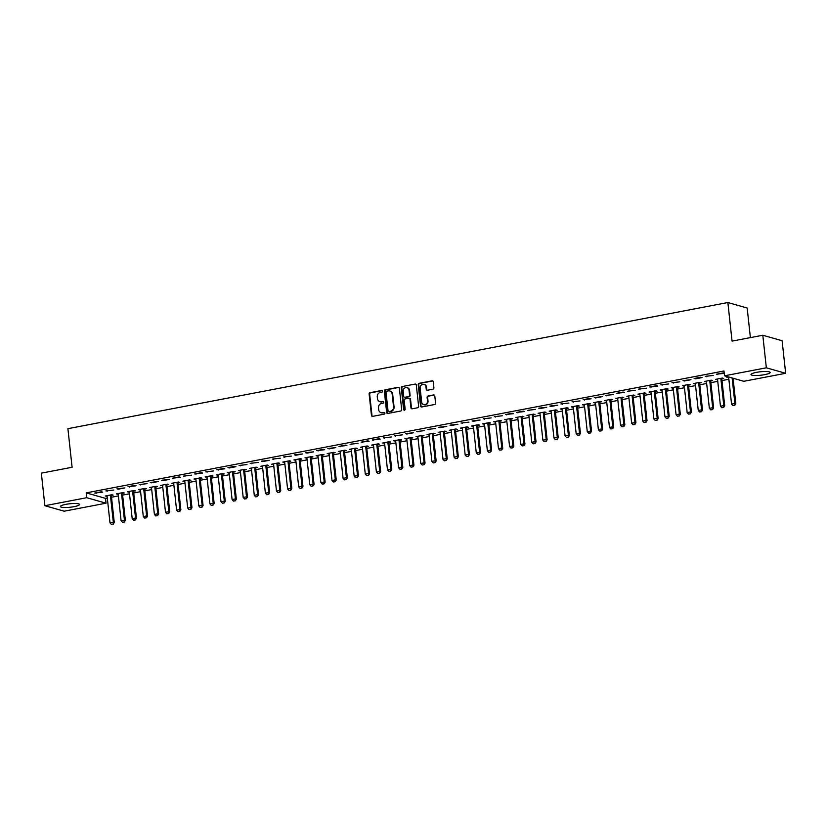 <?xml version="1.0" encoding="UTF-8"?>
<svg xmlns="http://www.w3.org/2000/svg" width="827" height="827" viewBox="0 0 827 827"><rect width="100%" height="100%" fill="white"/><g stroke="black" fill="none" stroke-linecap="round" stroke-linejoin="round"><path stroke-width="1.24" d="M382.529 391.15A0.848 0.765 -74.1 0 0 381.681 390.468L370.103 392.68A1.209 1.085 -74.1 0 0 369.142 394.076L371.457 415.381A1.209 1.085 -74.1 0 0 372.677 416.353L384.255 414.141A0.848 0.765 -74.1 0 0 384.39 412.497A0.848 0.765 -74.1 0 0 384.069 412.487L382.57 412.776A3.877 3.484 -74.1 0 1 378.673 409.654L378.477 407.876A3.877 3.484 -74.1 0 1 381.557 403.421L383.056 403.131A0.848 0.765 -74.1 0 0 383.201 401.488A0.848 0.765 -74.1 0 0 382.87 401.477L381.371 401.767A3.877 3.484 -74.1 0 1 377.474 398.645L377.288 396.867A3.877 3.484 -74.1 0 1 380.358 392.411L381.857 392.122A0.848 0.765 -74.1 0 0 382.529 391.15M382.25 390.613A0.848 0.765 -74.1 0 0 382.198 390.613L370.62 392.825A1.209 1.085 -74.1 0 0 369.659 394.221L371.974 415.526A1.209 1.085 -74.1 0 0 372.491 416.374M384.638 412.632A0.848 0.765 -74.1 0 0 384.596 412.632L382.57 412.776M382.87 401.477L383.397 401.622A0.848 0.765 -74.1 0 0 383.397 401.622L381.371 401.767M764.634 374.652A9.624 1.747 -6.2 0 1 750.999 374.538A9.624 1.747 -6.2 0 1 756.498 372.346A9.624 1.747 -6.2 0 1 770.133 372.46A9.624 1.747 -6.2 0 1 764.634 374.652M74.048 506.662A9.624 1.747 -6.2 0 1 60.402 506.548A9.624 1.747 -6.2 0 1 65.902 504.346A9.624 1.747 -6.2 0 1 79.537 504.46A9.624 1.747 -6.2 0 1 74.048 506.662M432.945 389.186A1.209 1.085 -74.1 0 0 433.906 387.791L433.255 381.816A1.209 1.085 -74.1 0 0 432.035 380.844L419.186 383.304A1.209 1.085 -74.1 0 0 418.224 384.689L420.54 405.995A1.209 1.085 -74.1 0 0 421.76 406.977L434.609 404.517A1.209 1.085 -74.1 0 0 435.571 403.121L434.785 395.906A1.209 1.085 -74.1 0 0 433.565 394.934L428.066 395.978A1.209 1.085 -74.1 0 0 427.104 397.373L427.497 400.95A3.236 2.905 -74.1 0 1 423.693 404.63A3.236 2.905 -74.1 0 1 421.667 402.067L420.147 388.039A3.236 2.905 -74.1 0 1 425.967 386.922L426.225 389.259A1.209 1.085 -74.1 0 0 427.445 390.241L432.945 389.186M724.493 375.799L766.34 367.808L785.65 373.297L743.804 381.299L724.493 375.799L723.966 370.982L86.204 492.882L86.732 497.709L106.042 503.198L64.196 511.2L44.885 505.71L86.732 497.709M44.885 505.71L41.35 473.147L72.094 467.265L67.907 428.675L727.863 302.527L732.05 341.117L762.804 335.245L766.34 367.808M399.379 388.297A1.209 1.085 -74.1 0 0 398.159 387.315L385.299 389.775A1.209 1.085 -74.1 0 0 384.338 391.171L386.654 412.477A1.209 1.085 -74.1 0 0 387.873 413.448L400.733 410.998A1.209 1.085 -74.1 0 0 401.684 409.603L399.379 388.297M402.242 386.54L415.102 384.079A1.209 1.085 -74.1 0 1 416.312 385.051L418.627 406.367A1.209 1.085 -74.1 0 1 417.666 407.752L412.166 408.807A1.209 1.085 -74.1 0 1 410.947 407.835L410.006 399.193A1.209 1.085 -74.1 0 0 408.796 398.211L405.147 398.914A1.209 1.085 -74.1 0 0 404.186 400.309L405.158 409.303A0.848 0.765 -74.1 0 1 403.638 409.592L401.281 387.925A1.209 1.085 -74.1 0 1 402.242 386.54L415.102 384.079M750.389 337.612L747.174 308.016L727.863 302.527M705.224 376.357L713.184 375.458L705.224 376.357M721.888 378.756L723.625 378.425L722.322 378.053L715.665 379.335L717.557 379.583M683.019 380.606L684.332 380.978L690.99 379.707L683.019 380.606M699.694 383.004L701.43 382.674L700.118 382.301L693.46 383.573L695.362 383.831M660.825 384.844L668.785 383.945L660.825 384.844M677.499 387.243L679.225 386.912L677.923 386.54L671.266 387.811L673.168 388.07M638.63 389.093L646.59 388.194L638.63 389.093M655.294 391.491L657.031 391.161L655.728 390.789L649.071 392.06L650.963 392.318M616.425 393.332L624.395 392.432L623.082 392.06L616.425 393.332M633.1 395.73L634.836 395.399L633.523 395.027L626.866 396.298L628.768 396.557M594.231 397.58L595.533 397.952L602.19 396.671L594.231 397.58M610.895 399.979L612.631 399.648L611.329 399.276L604.671 400.547L606.573 400.806M572.036 401.819L579.996 400.919L572.036 401.819M588.7 404.217L590.437 403.886L589.134 403.514L582.466 404.785L584.369 405.044M549.831 406.067L551.133 406.439L557.801 405.158L549.831 406.067M566.505 408.466L568.232 408.135L566.929 407.763L560.272 409.034L562.174 409.293M527.636 410.306L535.596 409.406L527.636 410.306M544.3 412.704L546.037 412.373L544.735 412.001L538.077 413.273L539.969 413.531M505.431 414.554L513.402 413.645L512.099 413.273L505.431 414.554M522.106 416.953L523.842 416.612L522.53 416.25L515.872 417.521L517.774 417.78M483.237 418.793L491.197 417.893L483.237 418.793M499.911 421.191L501.638 420.86L500.335 420.488L493.678 421.76L495.58 422.018M461.042 423.031L469.002 422.132L461.042 423.031M477.706 425.429L479.443 425.099L478.14 424.727L471.483 426.008L473.375 426.267M438.837 427.28L440.15 427.652L446.807 426.381L438.837 427.28M455.512 429.678L457.248 429.347L455.935 428.975L449.278 430.247L451.18 430.505M416.643 431.518L424.602 430.619L416.643 431.518M433.307 433.917L435.043 433.586L433.741 433.214L427.083 434.495L428.986 434.744M394.448 435.767L402.408 434.868L394.448 435.767M411.112 438.165L412.849 437.834L411.546 437.462L404.879 438.734L406.781 438.992M372.243 440.005L380.213 439.106L378.9 438.734L372.243 440.005M388.917 442.404L390.654 442.073L389.341 441.701L382.684 442.972L384.586 443.231M350.048 444.254L358.008 443.355L350.048 444.254M366.712 446.652L368.449 446.322L367.147 445.949L360.489 447.221L362.391 447.479M327.843 448.492L329.156 448.865L335.814 447.593L327.843 448.492M344.518 450.891L346.255 450.56L344.952 450.188L338.284 451.459L340.186 451.718M305.649 452.741L306.951 453.113L313.619 451.831L305.649 452.741M322.323 455.139L324.05 454.809L322.747 454.437L316.09 455.708L317.992 455.966M283.454 456.98L291.414 456.08L283.454 456.98M300.118 459.378L301.855 459.047L300.552 458.675L293.895 459.946L295.787 460.205M261.249 461.228L262.562 461.6L269.22 460.319L261.249 461.228M277.924 463.627L279.66 463.296L278.348 462.924L271.69 464.195L273.592 464.454M239.055 465.467L247.015 464.567L239.055 465.467M255.729 467.865L257.455 467.534L256.153 467.162L249.496 468.433L251.398 468.692M216.86 469.715L224.82 468.806L223.517 468.433L216.86 469.715M233.524 472.114L235.261 471.772L233.958 471.411L227.291 472.682L229.193 472.941M194.655 473.954L202.625 473.054L201.312 472.682L194.655 473.954M211.33 476.352L213.066 476.021L211.753 475.649L205.096 476.921L206.998 477.179M172.461 478.202L180.42 477.293L179.118 476.921L172.461 478.202M189.125 480.59L190.861 480.26L189.559 479.887L182.901 481.169L184.803 481.428M150.256 482.441L151.568 482.813L158.226 481.541L150.256 482.441M166.93 484.839L168.667 484.508L167.364 484.136L160.696 485.408L162.599 485.666M128.061 486.679L136.031 485.78L134.718 485.408L128.061 486.679M144.735 489.077L146.462 488.747L145.159 488.375L138.502 489.656L140.404 489.904M105.866 490.928L113.826 490.029L105.866 490.928M122.53 493.326L124.267 492.995L122.965 492.623L116.307 493.895L118.199 494.153M86.204 492.882L105.525 498.371L107.303 498.04M111.521 497.234L118.395 495.911M122.623 495.104L129.498 493.791M133.716 492.985L140.6 491.672M144.818 490.866L151.692 489.553M155.921 488.747L162.795 487.423M167.023 486.617L173.897 485.304M178.115 484.498L184.99 483.185M189.218 482.379L196.092 481.066M200.32 480.26L207.195 478.947M211.412 478.13L218.297 476.817M222.515 476.011L229.389 474.698M233.617 473.892L240.492 472.579M244.709 471.772L251.594 470.46M255.812 469.653L262.686 468.33M266.914 467.524L273.789 466.211M278.006 465.405L284.891 464.092M289.109 463.285L295.983 461.973M300.211 461.166L307.086 459.843M311.303 459.037L318.188 457.724M322.406 456.917L329.28 455.605M333.508 454.798L340.383 453.485M344.601 452.679L351.485 451.356M355.703 450.55L362.577 449.237M366.806 448.43L373.68 447.118M377.908 446.311L384.782 444.998M389 444.192L395.875 442.879M400.103 442.073L406.977 440.75M411.205 439.943L418.08 438.63M422.297 437.824L429.182 436.511M433.4 435.705L440.274 434.392M444.502 433.586L451.377 432.263M455.594 431.456L462.479 430.143M466.697 429.337L473.571 428.024M477.799 427.218L484.674 425.905M488.891 425.099L495.776 423.775M499.994 422.969L506.868 421.656M511.096 420.85L517.971 419.537M522.188 418.731L529.073 417.418M533.291 416.612L540.165 415.299M544.393 414.482L551.268 413.169M555.486 412.363L562.37 411.05M566.588 410.244L573.462 408.931M577.691 408.125L584.565 406.812M588.793 406.005L595.667 404.682M599.885 403.876L606.77 402.563M610.988 401.757L617.862 400.444M622.09 399.637L628.965 398.325M633.182 397.518L640.067 396.195M644.285 395.389L651.159 394.076M655.387 393.27L662.262 391.957M666.479 391.15L673.364 389.837M677.582 389.031L684.456 387.718M688.684 386.902L695.559 385.589M699.776 384.782L706.661 383.47M710.879 382.663L717.753 381.35M721.981 380.544L728.856 379.231M111.438 495.445L113.165 495.115L111.862 494.742L105.205 496.014L107.107 496.272M94.764 493.047L102.734 492.148L101.421 491.776L94.764 493.047M133.633 491.207L135.37 490.876L134.067 490.504L127.399 491.776L129.301 492.034M116.958 488.809L118.271 489.181L124.929 487.899L116.958 488.809M155.827 486.958L157.564 486.627L156.262 486.255L149.604 487.527L151.506 487.785M139.163 484.56L147.123 483.661L139.163 484.56M178.032 482.72L179.769 482.389L178.456 482.017L171.799 483.288L173.701 483.547M161.358 480.322L162.661 480.694L169.328 479.412L161.358 480.322M200.227 478.471L201.964 478.14L200.661 477.768L193.994 479.04L195.896 479.298M183.563 476.073L191.523 475.174L183.563 476.073M222.422 474.233L224.158 473.902L222.856 473.53L216.198 474.801L218.101 475.06M205.758 471.835L213.717 470.935L205.758 471.835M244.627 469.984L246.363 469.653L245.05 469.281L238.393 470.553L240.295 470.811M227.952 467.586L229.265 467.958L235.922 466.686L234.61 466.314L227.952 467.586M266.821 465.746L268.558 465.415L267.255 465.043L260.598 466.314L262.49 466.573M250.157 463.347L258.117 462.448L250.157 463.347M289.026 461.497L290.753 461.166L289.45 460.794L282.793 462.076L284.695 462.324M272.352 459.099L280.312 458.199L272.352 459.099M311.221 457.259L312.957 456.928L311.645 456.556L304.987 457.827L306.889 458.086M294.546 454.86L295.859 455.232L302.517 453.961L294.546 454.86M333.415 453.01L335.152 452.679L333.85 452.307L327.192 453.589L329.084 453.847M316.751 450.622L324.711 449.712L323.409 449.34L316.751 450.622M355.62 448.772L357.347 448.441L356.044 448.069L349.387 449.34L351.289 449.599M338.946 446.373L346.916 445.474L345.603 445.102L338.946 446.373M377.815 444.533L379.552 444.192L378.249 443.83L371.581 445.102L373.484 445.36M361.141 442.135L369.111 441.225L367.808 440.853L361.141 442.135M400.01 440.284L401.746 439.954L400.444 439.582L393.786 440.853L395.688 441.111M383.346 437.886L391.305 436.987L383.346 437.886M422.215 436.046L423.951 435.715L422.638 435.343L415.981 436.615L417.883 436.873M405.54 433.648L406.843 434.02L413.51 432.738L405.54 433.648M444.409 431.797L446.146 431.467L444.843 431.094L438.176 432.366L440.078 432.624M427.745 429.399L435.705 428.5L427.745 429.399M466.614 427.559L468.34 427.228L467.038 426.856L460.381 428.128L462.283 428.386M449.94 425.161L451.242 425.533L457.9 424.251L449.94 425.161M488.809 423.31L490.545 422.979L489.233 422.607L482.575 423.879L484.477 424.137M472.134 420.912L473.447 421.284L480.105 420.013L472.134 420.912M511.003 419.072L512.74 418.741L511.437 418.369L504.78 419.64L506.672 419.899M494.339 416.674L502.299 415.774L494.339 416.674M533.208 414.823L534.935 414.492L533.632 414.12L526.975 415.392L528.877 415.65M516.534 412.425L524.504 411.526L523.191 411.153L516.534 412.425M555.403 410.585L557.14 410.254L555.837 409.882L549.169 411.153L551.071 411.412M538.728 408.187L540.041 408.559L546.699 407.287L538.728 408.187M577.597 406.336L579.334 406.005L578.032 405.633L571.374 406.915L573.276 407.163M560.933 403.938L568.893 403.038L560.933 403.938M599.802 402.098L601.539 401.767L600.226 401.395L593.569 402.666L595.471 402.925M583.128 399.699L591.098 398.8L589.785 398.428L583.128 399.699M621.997 397.849L623.734 397.518L622.431 397.146L615.764 398.428L617.666 398.676M605.333 395.451L613.293 394.551L605.333 395.451M644.192 393.611L645.928 393.28L644.626 392.908L637.968 394.179L639.871 394.438M627.528 391.212L635.487 390.313L627.528 391.212M666.397 389.372L668.133 389.031L666.82 388.669L660.163 389.941L662.065 390.199M649.722 386.974L657.692 386.064L656.39 385.692L649.722 386.974M688.591 385.124L690.328 384.793L689.025 384.421L682.368 385.692L684.26 385.951M671.927 382.725L679.887 381.826L671.927 382.725M710.796 380.885L712.523 380.554L711.22 380.182L704.563 381.454L706.465 381.712M694.122 378.487L695.424 378.859L702.082 377.577L700.779 377.205L694.122 378.487M728.36 376.905L726.757 377.205L728.659 377.463M716.316 374.238L724.225 373.349L722.984 372.967L716.316 374.238M762.804 335.245L782.115 340.734L785.65 373.297M105.525 498.371L106.042 503.198M106.507 496.386L106.445 495.776M96.066 493.419L96.004 492.809M117.61 494.267L117.537 493.657M107.169 491.3L107.107 490.69M128.712 492.148L128.64 491.538M118.271 489.181L118.199 488.571M139.804 490.018L139.742 489.419M129.363 487.051L129.301 486.452M150.907 487.899L150.845 487.289M140.466 484.932L140.404 484.322M162.009 485.78L161.937 485.17M151.568 482.813L151.496 482.203M173.101 483.661L173.039 483.051M162.661 480.694L162.599 480.084M184.204 481.541L184.142 480.932M173.763 478.564L173.701 477.965M195.306 479.412L195.234 478.802M184.866 476.445L184.793 475.835M206.399 477.293L206.336 476.683M195.958 474.326L195.896 473.716M217.501 475.174L217.439 474.564M207.06 472.207L206.998 471.597M228.603 473.054L228.531 472.444M218.163 470.077L218.09 469.478M239.696 470.925L239.634 470.325M229.265 467.958L229.193 467.348M250.798 468.806L250.736 468.196M240.357 465.839L240.295 465.229M261.901 466.686L261.828 466.077M251.46 463.72L251.387 463.11M272.993 464.567L272.931 463.957M262.562 461.6L262.49 460.99M284.095 462.438L284.033 461.838M273.654 459.471L273.592 458.871M295.198 460.319L295.125 459.709M284.757 457.352L284.695 456.742M306.3 458.199L306.228 457.589M295.859 455.232L295.787 454.623M317.392 456.08L317.33 455.47M306.951 453.113L306.889 452.503M328.495 453.961L328.422 453.351M318.054 450.984L317.992 450.384M339.597 451.831L339.525 451.222M329.156 448.865L329.084 448.255M350.689 449.712L350.627 449.102M340.248 446.745L340.186 446.135M361.792 447.593L361.73 446.983M351.351 444.626L351.289 444.016M372.894 445.474L372.822 444.864M362.453 442.497L362.381 441.897M383.986 443.344L383.924 442.745M373.546 440.377L373.484 439.768M395.089 441.225L395.027 440.615M384.648 438.258L384.586 437.648M406.191 439.106L406.119 438.496M395.751 436.139L395.678 435.529M417.284 436.987L417.221 436.377M406.843 434.02L406.781 433.41M428.386 434.857L428.324 434.258M417.945 431.89L417.883 431.291M439.488 432.738L439.416 432.128M429.048 429.771L428.975 429.161M450.581 430.619L450.519 430.009M440.15 427.652L440.078 427.042M461.683 428.5L461.621 427.89M451.242 425.533L451.18 424.923M472.786 426.381L472.713 425.771M462.345 423.403L462.283 422.804M483.878 424.251L483.816 423.641M473.447 421.284L473.375 420.674M494.98 422.132L494.918 421.522M484.539 419.165L484.477 418.555M506.083 420.013L506.01 419.403M495.642 417.046L495.58 416.436M517.185 417.893L517.113 417.284M506.744 414.916L506.672 414.317M528.277 415.764L528.215 415.164M517.836 412.797L517.774 412.187M539.38 413.645L539.318 413.035M528.939 410.678L528.877 410.068M550.482 411.526L550.41 410.916M540.041 408.559L539.969 407.949M561.574 409.406L561.512 408.796M551.133 406.439L551.071 405.83M572.677 407.277L572.615 406.677M562.236 404.31L562.174 403.71M583.779 405.158L583.707 404.548M573.338 402.191L573.266 401.581M594.871 403.038L594.809 402.429M584.431 400.072L584.369 399.462M605.974 400.919L605.912 400.309M595.533 397.952L595.471 397.342M617.076 398.8L617.004 398.19M606.636 395.823L606.563 395.223M628.169 396.671L628.106 396.061M617.728 393.704L617.666 393.094M639.271 394.551L639.209 393.941M628.83 391.584L628.768 390.975M650.373 392.432L650.301 391.822M639.933 389.465L639.86 388.855M661.466 390.313L661.404 389.703M651.035 387.336L650.963 386.736M672.568 388.183L672.506 387.584M662.127 385.217L662.065 384.607M683.671 386.064L683.598 385.454M673.23 383.097L673.168 382.487M694.763 383.945L694.701 383.335M684.332 380.978L684.26 380.368M705.865 381.826L705.803 381.216M695.424 378.859L695.362 378.249M716.968 379.696L716.895 379.097M706.527 376.73L706.465 376.12M728.07 377.577L727.998 376.967M717.629 374.61L717.557 374M380.172 401.767A3.877 3.484 -74.1 0 0 381.898 401.912M381.361 412.776A3.877 3.484 -74.1 0 0 383.097 412.921M398.862 387.45A1.209 1.085 -74.1 0 0 398.676 387.47L385.827 389.92A1.209 1.085 -74.1 0 0 384.865 391.316L387.181 412.621A1.209 1.085 -74.1 0 0 387.687 413.469M386.674 391.202A0.848 0.765 -74.1 0 0 386.002 392.174L388.039 410.885A0.848 0.765 -74.1 0 0 388.886 411.567L390.468 411.267A3.877 3.484 -74.1 0 0 393.549 406.812L392.153 394.024A3.877 3.484 -74.1 0 0 388.256 390.902L386.674 391.202M388.845 411.577A0.848 0.765 -74.1 0 0 389.414 411.712L388.886 411.567M389.993 391.047A3.877 3.484 -74.1 0 1 392.68 394.169L394.065 406.956A3.877 3.484 -74.1 0 1 390.995 411.412L389.414 411.712M409.499 398.345A1.209 1.085 -74.1 0 1 410.533 399.338L411.474 407.98A1.209 1.085 -74.1 0 0 411.98 408.827M402.759 386.685A1.209 1.085 -74.1 0 0 401.798 388.08L404.155 409.737A0.848 0.765 -74.1 0 0 404.444 410.285M409.034 390.22A3.236 2.905 -74.1 0 0 407.008 387.667A3.236 2.905 -74.1 0 0 403.204 391.336L403.741 396.278A1.209 1.085 -74.1 0 0 404.961 397.26L408.61 396.557A1.209 1.085 -74.1 0 0 409.572 395.161L409.034 390.22L409.561 390.375A3.236 2.905 -74.1 0 0 407.266 387.749M404.775 397.27A1.209 1.085 -74.1 0 0 405.488 397.405L404.961 397.26M409.561 390.375L410.099 395.316A1.209 1.085 -74.1 0 1 409.138 396.702L405.488 397.405M424.199 384.452A3.236 2.905 -74.1 0 1 426.494 387.077L426.742 389.414A1.209 1.085 -74.1 0 0 427.259 390.261M423.962 404.682A3.236 2.905 -74.1 0 0 428.014 401.105L427.497 400.95M434.278 395.058A1.209 1.085 -74.1 0 0 434.092 395.079L428.593 396.133A1.209 1.085 -74.1 0 0 427.631 397.518L428.014 401.105M432.748 380.968A1.209 1.085 -74.1 0 0 432.562 380.989L419.702 383.449A1.209 1.085 -74.1 0 0 418.741 384.844L421.057 406.15A1.209 1.085 -74.1 0 0 421.563 406.998M106.89 495.693L107.024 496.024A1.23 1.106 105.9 0 1 107.117 496.376L110.001 522.912L113.33 522.271L110.446 495.745A1.23 1.106 105.9 0 1 110.467 495.363L110.529 495.001M113.061 524.111L111.397 524.432L113.216 524.153L113.33 522.271L114.271 522.54L111.387 496.004A1.23 1.106 105.9 0 1 111.397 495.631L111.542 494.804M110.001 522.912L111.397 524.432M113.216 524.153L114.271 522.54M117.992 493.574L118.127 493.905A1.23 1.106 105.9 0 1 118.22 494.257L121.104 520.793L124.432 520.152L121.548 493.616A1.23 1.106 105.9 0 1 121.559 493.243L121.621 492.882M124.164 521.992L122.499 522.313L124.319 522.033L124.432 520.152L125.373 520.421L122.489 493.884A1.23 1.106 105.9 0 1 122.499 493.512L122.644 492.685M121.104 520.793L122.499 522.313M124.319 522.033L125.373 520.421M129.084 491.455L129.229 491.776A1.23 1.106 105.9 0 1 129.322 492.137L132.196 518.663L135.535 518.033L132.651 491.496A1.23 1.106 105.9 0 1 132.661 491.124L132.723 490.752M135.256 519.873L133.592 520.183L135.421 519.914L135.535 518.033L136.465 518.302L133.592 491.765A1.23 1.106 105.9 0 1 133.602 491.393L133.747 490.566M132.196 518.663L133.592 520.183M135.421 519.914L136.465 518.302M140.187 489.326L140.321 489.656A1.23 1.106 105.9 0 1 140.414 490.008L143.298 516.544L146.627 515.914L143.743 489.377A1.23 1.106 105.9 0 1 143.764 489.005L143.826 488.633M146.358 517.743L144.694 518.064L146.513 517.795L146.627 515.914L147.568 516.172L144.684 489.646A1.23 1.106 105.9 0 1 144.704 489.264L144.839 488.437M143.298 516.544L144.694 518.064M146.513 517.795L147.568 516.172M151.289 487.206L151.424 487.537A1.23 1.106 105.9 0 1 151.517 487.889L154.401 514.425L157.73 513.784L154.845 487.258A1.23 1.106 105.9 0 1 154.856 486.876L154.918 486.514M157.461 515.624L155.796 515.945L157.616 515.666L157.73 513.784L158.67 514.053L155.786 487.527A1.23 1.106 105.9 0 1 155.796 487.144L155.941 486.317M154.401 514.425L155.796 515.945M157.616 515.666L158.67 514.053M162.381 485.087L162.526 485.418A1.23 1.106 105.9 0 1 162.619 485.769L165.503 512.306L168.832 511.665L165.948 485.129A1.23 1.106 105.9 0 1 165.958 484.756L166.02 484.395M168.553 513.505L166.889 513.825L168.718 513.546L168.832 511.665L169.773 511.934L166.889 485.397A1.23 1.106 105.9 0 1 166.899 485.025L167.044 484.198M165.503 512.306L166.889 513.825M168.718 513.546L169.773 511.934M173.484 482.968L173.618 483.288A1.23 1.106 105.9 0 1 173.711 483.65L176.596 510.176L179.924 509.546L177.04 483.009A1.23 1.106 105.9 0 1 177.061 482.637L177.123 482.265M179.655 511.386L177.991 511.696L179.81 511.427L179.924 509.546L180.865 509.814L177.981 483.278A1.23 1.106 105.9 0 1 178.001 482.906L178.146 482.079M176.596 510.176L177.991 511.696M179.81 511.427L180.865 509.814M184.586 480.838L184.721 481.169A1.23 1.106 105.9 0 1 184.814 481.531L187.698 508.057L191.027 507.427L188.142 480.89A1.23 1.106 105.9 0 1 188.153 480.518L188.225 480.146M190.758 509.256L189.094 509.577L190.913 509.308L191.027 507.427L191.967 507.685L189.083 481.159A1.23 1.106 105.9 0 1 189.094 480.776L189.238 479.949M187.698 508.057L189.094 509.577M190.913 509.308L191.967 507.685M195.679 478.719L195.823 479.05A1.23 1.106 105.9 0 1 195.916 479.402L198.8 505.938L202.129 505.297L199.245 478.771A1.23 1.106 105.9 0 1 199.255 478.388L199.317 478.027M201.85 507.137L200.186 507.458L202.015 507.189L202.129 505.297L203.07 505.566L200.186 479.04A1.23 1.106 105.9 0 1 200.196 478.657L200.341 477.83M198.8 505.938L200.186 507.458M202.015 507.189L203.07 505.566M206.781 476.6L206.926 476.931A1.23 1.106 105.9 0 1 207.008 477.282L209.893 503.819L213.221 503.178L210.347 476.652A1.23 1.106 105.9 0 1 210.358 476.269L210.42 475.907M212.952 505.018L211.288 505.338L213.108 505.059L213.221 503.178L214.162 503.447L211.278 476.91A1.23 1.106 105.9 0 1 211.298 476.538L211.443 475.711M209.893 503.819L211.288 505.338M213.108 505.059L214.162 503.447M217.883 474.481L218.018 474.801A1.23 1.106 105.9 0 1 218.111 475.163L220.995 501.7L224.324 501.059L221.44 474.522A1.23 1.106 105.9 0 1 221.45 474.15L221.522 473.788M224.055 502.899L222.391 503.219L224.21 502.94L224.324 501.059L225.264 501.327L222.38 474.791A1.23 1.106 105.9 0 1 222.391 474.419L222.535 473.592M220.995 501.7L222.391 503.219M224.21 502.94L225.264 501.327M228.976 472.362L229.12 472.682A1.23 1.106 105.9 0 1 229.213 473.044L232.098 499.57L235.426 498.939L232.542 472.403A1.23 1.106 105.9 0 1 232.552 472.031L232.614 471.659M235.157 500.78L233.483 501.09L235.313 500.821L235.426 498.939L236.367 499.208L233.483 472.672A1.23 1.106 105.9 0 1 233.493 472.3L233.638 471.462M232.098 499.57L233.483 501.09M235.313 500.821L236.367 499.208M240.078 470.232L240.223 470.563A1.23 1.106 105.9 0 1 240.306 470.914L243.19 497.451L246.518 496.81L243.645 470.284A1.23 1.106 105.9 0 1 243.655 469.901L243.717 469.54M246.25 498.65L244.585 498.97L246.405 498.702L246.518 496.81L247.459 497.079L244.575 470.553A1.23 1.106 105.9 0 1 244.596 470.17L244.74 469.343M243.19 497.451L244.585 498.97M246.405 498.702L247.459 497.079M251.181 468.113L251.315 468.444A1.23 1.106 105.9 0 1 251.408 468.795L254.292 495.332L257.621 494.691L254.737 468.165A1.23 1.106 105.9 0 1 254.747 467.782L254.819 467.42M257.352 496.531L255.688 496.851L257.507 496.572L257.621 494.691L258.562 494.959L255.677 468.423A1.23 1.106 105.9 0 1 255.688 468.051L255.832 467.224M254.292 495.332L255.688 496.851M257.507 496.572L258.562 494.959M262.283 465.994L262.417 466.325A1.23 1.106 105.9 0 1 262.51 466.676L265.395 493.212L268.723 492.572L265.839 466.035A1.23 1.106 105.9 0 1 265.849 465.663L265.912 465.301M268.455 494.412L266.79 494.732L268.61 494.453L268.723 492.572L269.664 492.84L266.78 466.304A1.23 1.106 105.9 0 1 266.79 465.932L266.935 465.105M265.395 493.212L266.79 494.732M268.61 494.453L269.664 492.84M273.375 463.875L273.52 464.195A1.23 1.106 105.9 0 1 273.613 464.557L276.487 491.083L279.815 490.452L276.942 463.916A1.23 1.106 105.9 0 1 276.952 463.544L277.014 463.172M279.547 492.292L277.882 492.603L279.702 492.334L279.815 490.452L280.756 490.721L277.882 464.185A1.23 1.106 105.9 0 1 277.893 463.813L278.037 462.986M276.487 491.083L277.882 492.603M279.702 492.334L280.756 490.721M284.478 461.745L284.612 462.076A1.23 1.106 105.9 0 1 284.705 462.427L287.589 488.964L290.918 488.333L288.034 461.797A1.23 1.106 105.9 0 1 288.054 461.425L288.116 461.052M290.649 490.163L288.985 490.483L290.804 490.215L290.918 488.333L291.859 488.592L288.974 462.066A1.23 1.106 105.9 0 1 288.985 461.683L289.13 460.856M287.589 488.964L288.985 490.483M290.804 490.215L291.859 488.592M295.58 459.626L295.715 459.957A1.23 1.106 105.9 0 1 295.808 460.308L298.692 486.845L302.02 486.204L299.136 459.678A1.23 1.106 105.9 0 1 299.147 459.295L299.209 458.933M301.752 488.044L300.087 488.364L301.907 488.085L302.02 486.204L302.961 486.472L300.077 459.946A1.23 1.106 105.9 0 1 300.087 459.564L300.232 458.737M298.692 486.845L300.087 488.364M301.907 488.085L302.961 486.472M306.672 457.507L306.817 457.838A1.23 1.106 105.9 0 1 306.91 458.189L309.784 484.725L313.123 484.084L310.239 457.548A1.23 1.106 105.9 0 1 310.249 457.176L310.311 456.814M312.844 485.925L311.179 486.245L312.999 485.966L313.123 484.084L314.053 484.353L311.179 457.817A1.23 1.106 105.9 0 1 311.19 457.445L311.334 456.618M309.784 484.725L311.179 486.245M312.999 485.966L314.053 484.353M317.775 455.388L317.909 455.708A1.23 1.106 105.9 0 1 318.002 456.07L320.886 482.596L324.215 481.965L321.331 455.429A1.23 1.106 105.9 0 1 321.352 455.057L321.414 454.685M323.946 483.805L322.282 484.115L324.101 483.847L324.215 481.965L325.156 482.234L322.272 455.698A1.23 1.106 105.9 0 1 322.282 455.326L322.427 454.499M320.886 482.596L322.282 484.115M324.101 483.847L325.156 482.234M328.877 453.258L329.012 453.589A1.23 1.106 105.9 0 1 329.105 453.951L331.989 480.477L335.317 479.846L332.433 453.31A1.23 1.106 105.9 0 1 332.444 452.938L332.506 452.565M335.049 481.676L333.384 481.996L335.204 481.727L335.317 479.846L336.258 480.105L333.374 453.578A1.23 1.106 105.9 0 1 333.384 453.196L333.529 452.369M331.989 480.477L333.384 481.996M335.204 481.727L336.258 480.105M339.969 451.139L340.114 451.47A1.23 1.106 105.9 0 1 340.207 451.821L343.081 478.357L346.42 477.717L343.536 451.191A1.23 1.106 105.9 0 1 343.546 450.808L343.608 450.446M346.141 479.557L344.477 479.877L346.306 479.608L346.42 477.717L347.35 477.985L344.477 451.459A1.23 1.106 105.9 0 1 344.487 451.077L344.632 450.25M343.081 478.357L344.477 479.877M346.306 479.608L347.35 477.985M351.072 449.02L351.206 449.35A1.23 1.106 105.9 0 1 351.299 449.702L354.183 476.238L357.512 475.597L354.628 449.071A1.23 1.106 105.9 0 1 354.649 448.689L354.711 448.327M357.243 477.437L355.579 477.758L357.398 477.479L357.512 475.597L358.453 475.866L355.569 449.33A1.23 1.106 105.9 0 1 355.589 448.958L355.724 448.131M354.183 476.238L355.579 477.758M357.398 477.479L358.453 475.866M362.174 446.9L362.309 447.221A1.23 1.106 105.9 0 1 362.402 447.583L365.286 474.109L368.615 473.478L365.73 446.942A1.23 1.106 105.9 0 1 365.741 446.57L365.803 446.208M368.346 475.318L366.681 475.639L368.501 475.36L368.615 473.478L369.555 473.747L366.671 447.211A1.23 1.106 105.9 0 1 366.681 446.838L366.826 446.011M365.286 474.109L366.681 475.639M368.501 475.36L369.555 473.747M373.266 444.781L373.411 445.102A1.23 1.106 105.9 0 1 373.504 445.464L376.388 471.99L379.717 471.359L376.833 444.823A1.23 1.106 105.9 0 1 376.843 444.45L376.905 444.078M379.438 473.199L377.774 473.509L379.603 473.24L379.717 471.359L380.658 471.628L377.774 445.091A1.23 1.106 105.9 0 1 377.784 444.719L377.929 443.882M376.388 471.99L377.774 473.509M379.603 473.24L380.658 471.628M384.369 442.652L384.503 442.983A1.23 1.106 105.9 0 1 384.596 443.334L387.481 469.87L390.809 469.229L387.925 442.703A1.23 1.106 105.9 0 1 387.946 442.321L388.008 441.959M390.54 471.07L388.876 471.39L390.695 471.121L390.809 469.229L391.75 469.498L388.866 442.972A1.23 1.106 105.9 0 1 388.886 442.59L389.031 441.763M387.481 469.87L388.876 471.39M390.695 471.121L391.75 469.498M395.471 440.533L395.606 440.863A1.23 1.106 105.9 0 1 395.699 441.215L398.583 467.751L401.912 467.11L399.027 440.584A1.23 1.106 105.9 0 1 399.038 440.202L399.11 439.84M401.643 468.95L399.979 469.271L401.798 468.992L401.912 467.11L402.852 467.379L399.968 440.843A1.23 1.106 105.9 0 1 399.979 440.471L400.123 439.644M398.583 467.751L399.979 469.271M401.798 468.992L402.852 467.379M406.564 438.413L406.708 438.744A1.23 1.106 105.9 0 1 406.801 439.096L409.685 465.632L413.014 464.991L410.13 438.455A1.23 1.106 105.9 0 1 410.14 438.083L410.202 437.721M412.745 466.831L411.071 467.152L412.9 466.873L413.014 464.991L413.955 465.26L411.071 438.723A1.23 1.106 105.9 0 1 411.081 438.351L411.226 437.524M409.685 465.632L411.071 467.152M412.9 466.873L413.955 465.26M417.666 436.294L417.811 436.615A1.23 1.106 105.9 0 1 417.893 436.976L420.778 463.502L424.106 462.872L421.232 436.336A1.23 1.106 105.9 0 1 421.243 435.963L421.305 435.591M423.837 464.712L422.173 465.022L423.993 464.753L424.106 462.872L425.047 463.141L422.163 436.604A1.23 1.106 105.9 0 1 422.183 436.232L422.328 435.405M420.778 463.502L422.173 465.022M423.993 464.753L425.047 463.141M428.768 434.165L428.903 434.495A1.23 1.106 105.9 0 1 428.996 434.847L431.88 461.383L435.209 460.753L432.325 434.216A1.23 1.106 105.9 0 1 432.335 433.844L432.407 433.472M434.94 462.582L433.276 462.903L435.095 462.634L435.209 460.753L436.149 461.011L433.265 434.485A1.23 1.106 105.9 0 1 433.276 434.103L433.42 433.276M431.88 461.383L433.276 462.903M435.095 462.634L436.149 461.011M439.861 432.045L440.005 432.376A1.23 1.106 105.9 0 1 440.098 432.728L442.983 459.264L446.311 458.623L443.427 432.097A1.23 1.106 105.9 0 1 443.437 431.715L443.499 431.353M446.042 460.463L444.378 460.784L446.198 460.505L446.311 458.623L447.252 458.892L444.368 432.356A1.23 1.106 105.9 0 1 444.378 431.983L444.523 431.156M442.983 459.264L444.378 460.784M446.198 460.505L447.252 458.892M450.963 429.926L451.108 430.257A1.23 1.106 105.9 0 1 451.191 430.609L454.075 457.145L457.403 456.504L454.53 429.968A1.23 1.106 105.9 0 1 454.54 429.595L454.602 429.234M457.135 458.344L455.47 458.665L457.29 458.385L457.403 456.504L458.344 456.773L455.46 430.236A1.23 1.106 105.9 0 1 455.481 429.864L455.625 429.037M454.075 457.145L455.47 458.665M457.29 458.385L458.344 456.773M462.066 427.807L462.2 428.128A1.23 1.106 105.9 0 1 462.293 428.489L465.177 455.015L468.506 454.385L465.622 427.848A1.23 1.106 105.9 0 1 465.632 427.476L465.704 427.104M468.237 456.225L466.573 456.535L468.392 456.266L468.506 454.385L469.447 454.654L466.562 428.117A1.23 1.106 105.9 0 1 466.573 427.745L466.717 426.918M465.177 455.015L466.573 456.535M468.392 456.266L469.447 454.654M473.168 425.678L473.302 426.008A1.23 1.106 105.9 0 1 473.395 426.37L476.28 452.896L479.608 452.266L476.724 425.729A1.23 1.106 105.9 0 1 476.734 425.357L476.797 424.985M479.34 454.095L477.675 454.416L479.495 454.147L479.608 452.266L480.549 452.524L477.665 425.998A1.23 1.106 105.9 0 1 477.675 425.616L477.82 424.789M476.28 452.896L477.675 454.416M479.495 454.147L480.549 452.524M484.26 423.558L484.405 423.889A1.23 1.106 105.9 0 1 484.498 424.241L487.372 450.777L490.7 450.136L487.827 423.61A1.23 1.106 105.9 0 1 487.837 423.228L487.899 422.866M490.432 451.976L488.767 452.297L490.587 452.028L490.7 450.136L491.641 450.405L488.767 423.879A1.23 1.106 105.9 0 1 488.778 423.496L488.922 422.669M487.372 450.777L488.767 452.297M490.587 452.028L491.641 450.405M495.363 421.439L495.497 421.77A1.23 1.106 105.9 0 1 495.59 422.121L498.474 448.658L501.803 448.017L498.919 421.481A1.23 1.106 105.9 0 1 498.939 421.108L499.001 420.747M501.534 449.857L499.87 450.177L501.689 449.898L501.803 448.017L502.744 448.286L499.859 421.749A1.23 1.106 105.9 0 1 499.87 421.377L500.015 420.55M498.474 448.658L499.87 450.177M501.689 449.898L502.744 448.286M506.465 419.32L506.6 419.64A1.23 1.106 105.9 0 1 506.693 420.002L509.577 446.528L512.905 445.898L510.021 419.361A1.23 1.106 105.9 0 1 510.032 418.989L510.094 418.627M512.637 447.738L510.972 448.058L512.792 447.779L512.905 445.898L513.846 446.166L510.962 419.63A1.23 1.106 105.9 0 1 510.972 419.258L511.117 418.431M509.577 446.528L510.972 448.058M512.792 447.779L513.846 446.166M517.557 417.201L517.702 417.521A1.23 1.106 105.9 0 1 517.795 417.883L520.669 444.409L524.008 443.779L521.124 417.242A1.23 1.106 105.9 0 1 521.134 416.87L521.196 416.498M523.729 445.619L522.064 445.929L523.894 445.66L524.008 443.779L524.938 444.047L522.064 417.511A1.23 1.106 105.9 0 1 522.075 417.139L522.219 416.301M520.669 444.409L522.064 445.929M523.894 445.66L524.938 444.047M528.66 415.071L528.794 415.402A1.23 1.106 105.9 0 1 528.887 415.754L531.771 442.29L535.1 441.649L532.216 415.123A1.23 1.106 105.9 0 1 532.237 414.74L532.299 414.379M534.831 443.489L533.167 443.81L534.986 443.541L535.1 441.649L536.041 441.918L533.157 415.392A1.23 1.106 105.9 0 1 533.167 415.009L533.312 414.182M531.771 442.29L533.167 443.81M534.986 443.541L536.041 441.918M539.762 412.952L539.897 413.283A1.23 1.106 105.9 0 1 539.99 413.634L542.874 440.171L546.202 439.53L543.318 413.004A1.23 1.106 105.9 0 1 543.329 412.621L543.391 412.26M545.934 441.37L544.269 441.69L546.089 441.411L546.202 439.53L547.143 439.799L544.259 413.262A1.23 1.106 105.9 0 1 544.269 412.89L544.414 412.063M542.874 440.171L544.269 441.69M546.089 441.411L547.143 439.799M550.854 410.833L550.999 411.164A1.23 1.106 105.9 0 1 551.092 411.515L553.966 438.052L557.305 437.411L554.421 410.874A1.23 1.106 105.9 0 1 554.431 410.502L554.493 410.14M557.026 439.251L555.362 439.571L557.191 439.292L557.305 437.411L558.235 437.679L555.362 411.143A1.23 1.106 105.9 0 1 555.372 410.771L555.517 409.944M553.966 438.052L555.362 439.571M557.191 439.292L558.235 437.679M561.957 408.714L562.091 409.034A1.23 1.106 105.9 0 1 562.184 409.396L565.068 435.922L568.397 435.291L565.513 408.755A1.23 1.106 105.9 0 1 565.534 408.383L565.596 408.011M568.128 437.132L566.464 437.442L568.283 437.173L568.397 435.291L569.338 435.56L566.454 409.024A1.23 1.106 105.9 0 1 566.474 408.652L566.619 407.825M565.068 435.922L566.464 437.442M568.283 437.173L569.338 435.56M573.059 406.584L573.194 406.915A1.23 1.106 105.9 0 1 573.287 407.266L576.171 433.803L579.5 433.172L576.615 406.636A1.23 1.106 105.9 0 1 576.626 406.264L576.698 405.892M579.231 435.002L577.566 435.322L579.386 435.054L579.5 433.172L580.44 433.431L577.556 406.905A1.23 1.106 105.9 0 1 577.566 406.522L577.711 405.695M576.171 433.803L577.566 435.322M579.386 435.054L580.44 433.431M584.151 404.465L584.296 404.796A1.23 1.106 105.9 0 1 584.389 405.147L587.273 431.684L590.602 431.043L587.718 404.517A1.23 1.106 105.9 0 1 587.728 404.134L587.79 403.772M590.323 432.883L588.659 433.203L590.488 432.924L590.602 431.043L591.543 431.312L588.659 404.775A1.23 1.106 105.9 0 1 588.669 404.403L588.814 403.576M587.273 431.684L588.659 433.203M590.488 432.924L591.543 431.312M595.254 402.346L595.399 402.677A1.23 1.106 105.9 0 1 595.481 403.028L598.366 429.564L601.694 428.924L598.82 402.387A1.23 1.106 105.9 0 1 598.831 402.015L598.893 401.653M601.425 430.764L599.761 431.084L601.58 430.805L601.694 428.924L602.635 429.192L599.751 402.656A1.23 1.106 105.9 0 1 599.771 402.284L599.916 401.457M598.366 429.564L599.761 431.084M601.58 430.805L602.635 429.192M606.356 400.227L606.491 400.547A1.23 1.106 105.9 0 1 606.584 400.909L609.468 427.435L612.797 426.804L609.913 400.268A1.23 1.106 105.9 0 1 609.923 399.896L609.995 399.524M612.528 428.644L610.864 428.955L612.683 428.686L612.797 426.804L613.737 427.073L610.853 400.537A1.23 1.106 105.9 0 1 610.864 400.165L611.008 399.338M609.468 427.435L610.864 428.955M612.683 428.686L613.737 427.073M617.449 398.097L617.593 398.428A1.23 1.106 105.9 0 1 617.686 398.79L620.57 425.316L623.899 424.685L621.015 398.149A1.23 1.106 105.9 0 1 621.025 397.777L621.087 397.405M623.63 426.515L621.956 426.835L623.785 426.567L623.899 424.685L624.84 424.944L621.956 398.418A1.23 1.106 105.9 0 1 621.966 398.035L622.111 397.208M620.57 425.316L621.956 426.835M623.785 426.567L624.84 424.944M628.551 395.978L628.696 396.309A1.23 1.106 105.9 0 1 628.778 396.66L631.663 423.197L634.991 422.556L632.117 396.03A1.23 1.106 105.9 0 1 632.128 395.647L632.19 395.285M634.722 424.396L633.058 424.716L634.878 424.447L634.991 422.556L635.932 422.824L633.048 396.298A1.23 1.106 105.9 0 1 633.068 395.916L633.213 395.089M631.663 423.197L633.058 424.716M634.878 424.447L635.932 422.824M639.653 393.859L639.788 394.19A1.23 1.106 105.9 0 1 639.881 394.541L642.765 421.077L646.094 420.436L643.21 393.9A1.23 1.106 105.9 0 1 643.22 393.528L643.292 393.166M645.825 422.277L644.161 422.597L645.98 422.318L646.094 420.436L647.034 420.705L644.15 394.169A1.23 1.106 105.9 0 1 644.161 393.797L644.305 392.97M642.765 421.077L644.161 422.597M645.98 422.318L647.034 420.705M650.746 391.74L650.89 392.06A1.23 1.106 105.9 0 1 650.983 392.422L653.868 418.948L657.196 418.317L654.312 391.781A1.23 1.106 105.9 0 1 654.322 391.409L654.384 391.047M656.927 420.157L655.263 420.478L657.083 420.199L657.196 418.317L658.137 418.586L655.253 392.05A1.23 1.106 105.9 0 1 655.263 391.678L655.408 390.851M653.868 418.948L655.263 420.478M657.083 420.199L658.137 418.586M661.848 389.62L661.993 389.941A1.23 1.106 105.9 0 1 662.086 390.303L664.96 416.829L668.288 416.198L665.415 389.662A1.23 1.106 105.9 0 1 665.425 389.29L665.487 388.917M668.02 418.038L666.355 418.348L668.175 418.08L668.288 416.198L669.229 416.467L666.355 389.93A1.23 1.106 105.9 0 1 666.366 389.558L666.51 388.721M664.96 416.829L666.355 418.348M668.175 418.08L669.229 416.467M672.951 387.491L673.085 387.822A1.23 1.106 105.9 0 1 673.178 388.173L676.062 414.709L679.391 414.069L676.507 387.543A1.23 1.106 105.9 0 1 676.527 387.16L676.589 386.798M679.122 415.909L677.458 416.229L679.277 415.96L679.391 414.069L680.332 414.337L677.447 387.811A1.23 1.106 105.9 0 1 677.458 387.429L677.602 386.602M676.062 414.709L677.458 416.229M679.277 415.96L680.332 414.337M684.053 385.372L684.187 385.702A1.23 1.106 105.9 0 1 684.28 386.054L687.165 412.59L690.493 411.949L687.609 385.423A1.23 1.106 105.9 0 1 687.619 385.041L687.682 384.679M690.225 413.789L688.56 414.11L690.38 413.831L690.493 411.949L691.434 412.218L688.55 385.682A1.23 1.106 105.9 0 1 688.56 385.31L688.705 384.483M687.165 412.59L688.56 414.11M690.38 413.831L691.434 412.218M695.145 383.252L695.29 383.583A1.23 1.106 105.9 0 1 695.383 383.935L698.257 410.471L701.585 409.83L698.712 383.294A1.23 1.106 105.9 0 1 698.722 382.922L698.784 382.56M701.317 411.67L699.652 411.991L701.472 411.712L701.585 409.83L702.526 410.099L699.652 383.563A1.23 1.106 105.9 0 1 699.663 383.19L699.807 382.363M698.257 410.471L699.652 411.991M701.472 411.712L702.526 410.099M706.248 381.133L706.382 381.454A1.23 1.106 105.9 0 1 706.475 381.816L709.359 408.342L712.688 407.711L709.804 381.175A1.23 1.106 105.9 0 1 709.824 380.802L709.886 380.43M712.419 409.551L710.755 409.861L712.574 409.592L712.688 407.711L713.629 407.98L710.744 381.443A1.23 1.106 105.9 0 1 710.755 381.071L710.9 380.234M709.359 408.342L710.755 409.861M712.574 409.592L713.629 407.98M717.35 379.004L717.485 379.335A1.23 1.106 105.9 0 1 717.578 379.686L720.462 406.222L723.79 405.592L720.906 379.055A1.23 1.106 105.9 0 1 720.917 378.683L720.979 378.311M723.522 407.422L721.857 407.742L723.677 407.473L723.79 405.592L724.731 405.85L721.847 379.324A1.23 1.106 105.9 0 1 721.857 378.942L722.002 378.115M720.462 406.222L721.857 407.742M723.677 407.473L724.731 405.85M728.463 376.936L728.587 377.215A1.23 1.106 105.9 0 1 728.68 377.567L731.554 404.103L734.893 403.462L732.122 377.97M734.614 405.302L732.949 405.623L734.779 405.344L734.893 403.462L735.823 403.731L733.063 378.239M731.554 404.103L732.949 405.623M734.779 405.344L735.823 403.731M382.198 390.613L381.681 390.468M384.596 412.632L384.069 412.487M371.974 415.526L371.457 415.381M369.659 394.221L369.142 394.076M370.62 392.825L370.103 392.68M387.181 412.621L386.654 412.477M384.865 391.316L384.338 391.171M385.827 389.92L385.299 389.775M398.676 387.47L398.159 387.315M390.995 411.412L390.468 411.267M394.065 406.956L393.549 406.812M392.68 394.169L392.153 394.024M411.474 407.98L410.947 407.835M410.533 399.338L410.006 399.193M404.155 409.737L403.638 409.592M401.798 388.08L401.281 387.925M409.138 396.702L408.61 396.557M410.099 395.316L409.572 395.161M426.742 389.414L426.225 389.259M426.494 387.077L425.967 386.922M427.631 397.518L427.104 397.373M428.593 396.133L428.066 395.978M434.092 395.079L433.565 394.934M421.057 406.15L420.54 405.995M418.741 384.844L418.224 384.689M419.702 383.449L419.186 383.304M432.562 380.989L432.035 380.844M111.397 495.631L110.467 495.363M111.387 496.004L110.446 495.745M122.499 493.512L121.559 493.243M122.489 493.884L121.548 493.616M133.602 491.393L132.661 491.124M133.592 491.765L132.651 491.496M144.704 489.264L143.764 489.005M144.684 489.646L143.743 489.377M155.796 487.144L154.856 486.876M155.786 487.527L154.845 487.258M166.899 485.025L165.958 484.756M166.889 485.397L165.948 485.129M178.001 482.906L177.061 482.637M177.981 483.278L177.04 483.009M189.094 480.776L188.153 480.518M189.083 481.159L188.142 480.89M200.196 478.657L199.255 478.388M200.186 479.04L199.245 478.771M211.298 476.538L210.358 476.269M211.278 476.91L210.347 476.652M222.391 474.419L221.45 474.15M222.38 474.791L221.44 474.522M233.493 472.3L232.552 472.031M233.483 472.672L232.542 472.403M244.596 470.17L243.655 469.901M244.575 470.553L243.645 470.284M255.688 468.051L254.747 467.782M255.677 468.423L254.737 468.165M266.79 465.932L265.849 465.663M266.78 466.304L265.839 466.035M277.893 463.813L276.952 463.544M277.882 464.185L276.942 463.916M288.985 461.683L288.054 461.425M288.974 462.066L288.034 461.797M300.087 459.564L299.147 459.295M300.077 459.946L299.136 459.678M311.19 457.445L310.249 457.176M311.179 457.817L310.239 457.548M322.282 455.326L321.352 455.057M322.272 455.698L321.331 455.429M333.384 453.196L332.444 452.938M333.374 453.578L332.433 453.31M344.487 451.077L343.546 450.808M344.477 451.459L343.536 451.191M355.589 448.958L354.649 448.689M355.569 449.33L354.628 449.071M366.681 446.838L365.741 446.57M366.671 447.211L365.73 446.942M377.784 444.719L376.843 444.45M377.774 445.091L376.833 444.823M388.886 442.59L387.946 442.321M388.866 442.972L387.925 442.703M399.979 440.471L399.038 440.202M399.968 440.843L399.027 440.584M411.081 438.351L410.14 438.083M411.071 438.723L410.13 438.455M422.183 436.232L421.243 435.963M422.163 436.604L421.232 436.336M433.276 434.103L432.335 433.844M433.265 434.485L432.325 434.216M444.378 431.983L443.437 431.715M444.368 432.356L443.427 432.097M455.481 429.864L454.54 429.595M455.46 430.236L454.53 429.968M466.573 427.745L465.632 427.476M466.562 428.117L465.622 427.848M477.675 425.616L476.734 425.357M477.665 425.998L476.724 425.729M488.778 423.496L487.837 423.228M488.767 423.879L487.827 423.61M499.87 421.377L498.939 421.108M499.859 421.749L498.919 421.481M510.972 419.258L510.032 418.989M510.962 419.63L510.021 419.361M522.075 417.139L521.134 416.87M522.064 417.511L521.124 417.242M533.167 415.009L532.237 414.74M533.157 415.392L532.216 415.123M544.269 412.89L543.329 412.621M544.259 413.262L543.318 413.004M555.372 410.771L554.431 410.502M555.362 411.143L554.421 410.874M566.474 408.652L565.534 408.383M566.454 409.024L565.513 408.755M577.566 406.522L576.626 406.264M577.556 406.905L576.615 406.636M588.669 404.403L587.728 404.134M588.659 404.775L587.718 404.517M599.771 402.284L598.831 402.015M599.751 402.656L598.82 402.387M610.864 400.165L609.923 399.896M610.853 400.537L609.913 400.268M621.966 398.035L621.025 397.777M621.956 398.418L621.015 398.149M633.068 395.916L632.128 395.647M633.048 396.298L632.117 396.03M644.161 393.797L643.22 393.528M644.15 394.169L643.21 393.9M655.263 391.678L654.322 391.409M655.253 392.05L654.312 391.781M666.366 389.558L665.425 389.29M666.355 389.93L665.415 389.662M677.458 387.429L676.527 387.16M677.447 387.811L676.507 387.543M688.56 385.31L687.619 385.041M688.55 385.682L687.609 385.423M699.663 383.19L698.722 382.922M699.652 383.563L698.712 383.294M710.755 381.071L709.824 380.802M710.744 381.443L709.804 381.175M721.857 378.942L720.917 378.683M721.847 379.324L720.906 379.055M380.43 401.85L379.903 401.705M381.619 412.859L381.102 412.714M389.093 411.701L388.566 411.557M390.251 391.109L389.734 390.964M409.778 398.387L409.251 398.232M407.525 387.811L407.008 387.667M405.023 397.384L404.506 397.239M424.468 384.514L423.941 384.369M424.22 404.775L423.693 404.63"/></g></svg>
